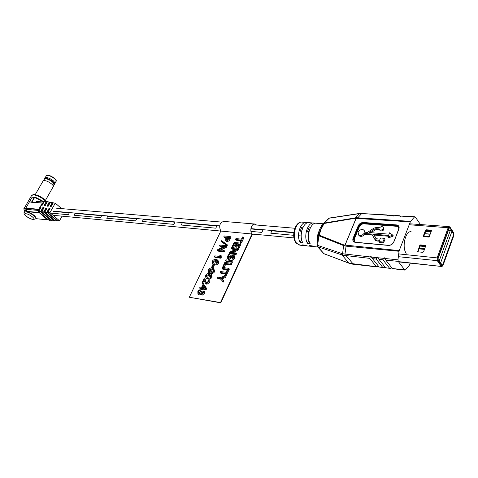 <?xml version="1.0" encoding="UTF-8"?>
<svg xmlns="http://www.w3.org/2000/svg" width="478" height="478" viewBox="0 0 478 478"><rect width="100%" height="100%" fill="white"/><g stroke="black" fill="none" stroke-linecap="round" stroke-linejoin="round"><path stroke-width="0.72" d="M271.845 230.802L293.767 232.75L271.845 230.802L270.763 233.198L293.671 235.29L270.763 233.198L271.845 230.802M298.547 235.738L301.188 235.977L298.547 235.738M261.884 232.392L262.966 230.014L250.878 228.944L262.966 230.014L261.884 232.392L250.932 231.388L261.884 232.392M215.793 228.179L216.875 225.927L182.303 222.856L216.875 225.927L215.793 228.179L181.228 225.024L182.303 222.856L181.228 225.024L215.793 228.179M173.896 224.355L174.966 222.21L143.406 219.408L174.966 222.21L173.896 224.355L142.342 221.475L143.406 219.408L142.342 221.475L173.896 224.355M135.632 220.866L136.702 218.81L107.777 216.247L136.702 218.81L135.632 220.866L106.719 218.225L107.777 216.247L106.719 218.225L135.632 220.866M100.559 217.663L101.617 215.698L75.01 213.337L101.617 215.698L100.559 217.663L73.965 215.231L75.01 213.337L73.965 215.231L100.559 217.663M68.288 214.718L69.334 212.835L53.315 211.413L69.334 212.835L68.288 214.718L50.387 213.08L68.288 214.718M44.233 212.519L45.129 212.602L44.233 212.519M47.376 212.806L48.129 212.877L47.376 212.806M293.803 232.428L250.92 228.633L293.803 232.422M219.647 225.867L52.992 211.133L219.647 225.867M365.222 232.218L364.403 230.76M364.535 232.165L363.818 230.002C361.577 228.998 359.671 229.751 358.106 232.266L358.649 235.068C360.537 236.03 362.33 235.481 364.027 233.407L371.788 234.059L375.009 239.681L379.55 240.44L379.072 241.647L382.932 241.993L384.384 238.325L380.524 237.99L380.046 239.185L376.043 238.683L373.557 234.202L388.614 235.463L388.011 236.998L392.743 235.14L389.69 232.738L389.116 234.184L369.237 232.547L374.603 229.034L375.989 228.675L379.209 228.926L379.675 229.978C382.412 230.312 383.481 229.303 382.872 226.954C381.797 226.363 380.733 226.626 379.663 227.755L376.461 227.504L374.011 228.096L367.445 232.404L364.535 232.165M314.942 223.363L313.771 223.041C307.778 221.792 303.16 236.443 307.462 243.272L310.132 243.535C305.842 236.688 310.461 222.001 316.448 223.25L323.176 223.77M307.701 222.796L306.547 222.485C300.531 221.236 295.912 235.779 300.238 242.567L302.873 242.824C298.559 236.024 303.177 221.439 309.182 222.688L313.472 223.023M317.601 239.675L317.804 234.698C319.011 230.737 320.32 227.671 321.742 225.508L322.835 224.499M307.067 245.919L304.904 245.142L302.269 244.879L304.127 245.62L305.615 245.549M314.309 246.642L312.158 245.871L309.487 245.602L311.333 246.343L312.845 246.266M372.511 258.67L371.436 257.068L376.67 257.618L376.15 259.052L372.511 258.67L379.126 266.999L383.225 267.638L385.131 267.196M376.15 259.052L382.747 267.405M383.225 267.638L379.126 266.999M378.97 259.357L377.883 257.744L383.47 258.329L382.938 259.775L378.97 259.357L385.543 267.722L389.964 268.403L391.9 267.949M382.938 259.775L389.486 268.17M389.964 268.403L385.543 267.722M385.788 260.08L392.324 268.493L404.681 269.891L398.228 261.4L385.788 260.08L384.7 258.461L397.953 259.853L398.228 261.4M404.681 269.891L405.535 269.849L409.425 265.165L410.285 263.139M386.881 215.184L362.712 213.606L386.756 214.921L387.126 215.608L389.152 215.076L393.149 215.339L393.639 215.99M324.359 223.023L321.049 229.243L319.202 235.176L343.969 244.975L399.226 250.609L410.315 221.876L354.993 218.315L359.086 213.678L329.24 218.195L324.287 223.029L356.409 217.705L410.602 221.38L414.456 216.976L401.275 216.122L400.313 216.468L399.907 215.775L400.391 216.438M393.155 215.339L393.543 216.026L395.575 215.494L399.907 215.775M386.756 214.921L387.246 215.566M414.456 216.976L415.298 217.012L420.509 224.564M414.886 216.749L401.275 216.122M378.719 266.479L376.359 266.682L369.727 258.371L342.786 255.198L317.804 246.756L324.132 253.902M342.786 255.198L342.553 253.752L343.658 245.608L318.826 235.797L317.649 245.399L342.553 253.752L370.235 256.943L370.928 256.25L371.436 257.068M376.67 257.618L377.375 256.925L377.883 257.744M383.47 258.329L384.181 257.63L384.7 258.461M397.953 259.853L399.052 251.285L345.982 246.134L343.658 245.608L343.969 244.975M410.602 221.38L410.315 221.876M399.226 250.609L399.052 251.285M362.712 213.606L359.414 213.469M323.809 253.699L349.555 263.318L376.359 266.682M370.952 232.69L375.248 229.876L376.634 229.524L379.454 229.745M388.011 236.998L388.65 237.847L393.376 235.995L392.743 235.14M376.174 238.767L374.202 235.045L388.309 236.234M379.072 241.647L379.717 242.489L383.577 242.842L385.023 239.173L384.384 238.325M374.931 239.633L375.66 240.524L376.825 240.984L379.245 241.199M358.715 235.152L359.301 235.899C361.189 236.861 362.981 236.311 364.678 234.244L372.219 234.877M379.879 230.109L380.315 230.826C383.051 231.161 384.115 230.157 383.505 227.809L383.242 227.45M374.202 235.045L373.557 234.202M383.577 242.842L382.932 241.993M364.678 234.244L364.027 233.407M318.993 235.152L318.223 235.337L318.073 235.821L318.826 235.797L318.993 235.152L318.892 235.815M370.235 256.943L369.727 258.371M316.932 245.208L317.649 245.399L317.852 246.768M329.539 218.01L329.079 218.219M329.45 218.034L358.512 213.6M354.993 218.315L323.976 223.501L324.287 223.029L323.624 223.226L328.547 218.434M323.976 223.501L323.17 223.776L323.624 223.226M323.917 224.146L322.805 224.63M324.018 253.86L317.464 246.582L316.926 245.208L318.073 235.821M322.56 225.114L318.599 234.363M319.477 234.525L318.372 234.991M318.223 235.337L318.468 234.752M317.47 246.582L317.804 246.756L317.506 245.375M317.607 235.343L318.127 235.552M318.043 235.857L317.529 235.774M317.804 234.698L318.372 234.967M321.742 225.508L322.513 225.198L321.437 226.984M321.951 225.186L322.638 224.965M322.142 224.995L322.68 224.887M300.238 242.567L301.6 239.43M303.022 227.271L301.845 227.175L300.274 230.766L301.463 232.147M307.462 243.272L308.854 240.04M310.3 227.875L309.081 227.773L307.509 231.394L308.734 232.822M307.509 231.394L309.003 231.519M300.274 230.766L301.72 230.892M46.462 201.519L44.466 201.136L42.082 205.421L41.066 205.277L40.032 207.082L40.744 207.679M41 207.291L40.032 207.082L38.796 209.256L39.405 210.033M41.048 207.231L38.533 211.73L49.843 220.902M49.413 202.092L47.4 201.71L45.105 205.851L43.952 205.683L46.276 201.591L44.46 201.232M44.03 207.727L42.918 207.5L43.767 208.121M44.078 207.667L41.652 212.023L52.49 220.836M49.999 208.587L49.019 208.378L49.772 208.916M47.794 212.596L50.017 212.501L50.059 212.806L47.794 212.596L57.432 220.705L59.368 220.651L50.059 212.806M61.668 208.629L55.43 203.269L53.195 202.941L55.281 203.24M39.136 210.505L27.103 209.43L25.657 209.926M62.074 216.158L59.613 220.585L57.432 220.705M47.083 208.175L45.96 207.936L46.808 208.563M50.172 202.618L49.228 202.164L46.993 206.12L48.153 206.281L50.357 202.385L48.105 206.275M53.046 203.114L52.204 202.744L50.053 206.55L51.074 206.699L53.195 202.941M55.185 203.329L50.017 212.501M35.904 218.494L35.97 218.374C35.76 216.104 32.785 213.875 27.055 211.688L26.027 211.3L38.981 212.489L47.459 219.814L47.854 219.492M43.582 201.991L34.619 197.444L31.895 202.188L29.415 201.907L31.554 202.08L34.255 197.384L32.11 197.229L25.836 208.121L38.796 209.256M32.163 197.205L35.008 197.121M41.066 205.277L42.297 203.114L43.104 203.526M43.904 202.122L36.507 201.549L35.964 202.505M29.445 201.913L32.11 197.229M31.895 202.188L32.319 202.248M36.507 201.549L36.89 201.501M47.125 208.103L44.908 212.023L46.856 212.208L56.804 220.728L57.067 220.394M44.908 212.023L44.783 212.316L55.161 220.764M41.765 211.73L43.707 211.915L54.122 220.8L54.426 220.394M38.652 211.443L40.576 211.623L51.457 220.872L51.761 220.472L51.57 220.866M46.276 201.591L47.22 202.039M52.389 202.672L50.357 202.29M419.045 248.877L424.494 249.385M431.001 231.997L425.569 231.579M431.479 230.719L431.066 230.157L431.467 230.755L429.304 236.538L428.491 237.04L423.687 236.646L423.293 236.048L423.675 236.592L428.778 237.004M439.127 261.113L450.258 230.629L451.949 231.25L440.632 262.834L442.222 265.111L442.664 264.884L453.586 234.776L453.556 233.873L452.033 231.531M450.258 230.629L448.364 230.492M431.174 231.531L425.743 231.113M441.881 265.917L442.586 266.043L443.046 265.32L453.903 235.367L453.831 233.007L450.073 227.247L448.979 227.827L437.932 257.989L438.015 260.396L441.881 265.917L441.146 266.18L437.274 260.665L437.167 257.732L448.227 227.576L449.165 226.614L449.81 227.05M453.473 233.587L449.888 227.821L449.236 228.114L438.147 258.407L438.195 259.787L442.12 265.392L442.783 265.051L453.568 234.943M453.658 233.599L453.7 234.955M425.462 230.294L426.268 229.793L426.645 230.348L425.844 230.844L425.462 230.294L423.293 236.048M431.066 230.157L426.268 229.793M419.756 245.423L420.562 244.927L420.951 245.465L420.144 245.967L419.756 245.423L417.67 251.769L422.761 252.336L423.58 251.834L425.784 245.638M425.796 245.907L425.378 245.357L420.562 244.927M426.645 230.348L431.443 230.713M423.657 236.64L425.844 230.844M420.951 245.465L425.761 245.901M417.557 251.261L417.945 251.798L420.144 245.967L425.593 246.457M442.365 266.156L441.558 266.473L398.401 261.627M411.134 231.746C405.511 230.426 401.55 247.634 406.234 253.221M53.201 186.755C53.56 186.157 53.064 185.249 51.702 184.018C48.021 181.246 45.195 180.17 43.211 180.786L43.038 181.06M54.97 182.853L53.44 180.905C50.513 178.593 47.902 177.452 45.607 177.481L44.789 178.019M54.57 184.323L55.054 183.205L53.452 180.953C50.489 178.617 47.848 177.463 45.53 177.493L45.607 177.481M54.02 184.825L54.432 184.562C54.868 183.976 54.384 183.044 52.986 181.765C49.222 178.939 46.384 177.882 44.46 178.593L44.305 178.892M53.315 186.486L54.056 184.735L52.634 182.106C49.12 179.453 46.42 178.425 44.52 179.023L44.376 179.214M255.712 234.34L253.71 235.003L252.318 234.304L220.8 302.855L189.324 297.244L220.495 302.58L252.043 234.005C249.343 231.119 251.542 223.346 254.864 224.021L256.567 225.03M200.891 294.299L199.147 295.028L198.466 294.651M199.679 290.11L198.513 291.628L198.561 293.259L201.113 291.221L201.776 291.329L201.722 293.528L203.114 292.482L203.347 291.03L204.076 290.863L203.694 292.775L201.381 294.526L200.629 293.002L198.394 294.346L197.934 294.173L197.862 291.514L199.165 289.758L200.425 290.797L199.009 293.384M201.776 291.329L202.523 292.016L202.015 293.528M204.076 290.863L204.823 291.55L204.447 293.462L202.14 295.207L201.579 294.908M200.903 288.832L199.583 288.055L200.043 287.087L201.608 287.338L203.114 284.147L203.682 284.231L205.922 287.834L205.385 288.975L201.812 288.407L201.358 289.381L200.694 289.274L201.154 288.306L199.583 288.055M203.682 284.231L206.675 288.521L206.138 289.668L202.564 289.094L202.104 290.068L200.694 289.274M213.923 269.024L214.688 271.641C213.564 273.261 212.226 273.882 210.679 273.518L208.755 272.621M220.902 258.216L215.094 257.499L214.371 256.794L214.813 255.855L219.874 256.471L219.832 255.252L220.579 255.156L221.302 255.867L220.902 258.216L220.185 257.505L214.371 256.794M223.31 246.911L220.256 246.576L219.539 245.859L219.934 245.023L225.998 245.686L226.715 246.409L226.243 247.407L220.938 249.946M225.998 245.686L225.532 246.69L218.793 249.809L223.841 250.281L224.558 250.992L224.164 251.84L218.099 251.135L217.382 250.424L217.807 249.528L224.642 246.355L219.539 245.859M227.48 244.963L227.134 245.692L222.007 242.143L221.296 241.426L221.637 240.703L227.48 244.963M225.813 237.739L224.493 237.608L223.788 236.885L224.224 235.965L230.205 236.556L228.717 239.705L226.697 240.852L225.741 240.607L225.747 237.871L226.166 237.124L223.788 236.885M230.205 236.556L230.91 237.279L229.213 240.667L227.665 241.551L226.202 241.073M189.324 297.244L220.806 231.071L252.043 234.005M240.739 240.715L236.198 240.249L235.493 239.52L235.929 238.588L241.468 239.143L242.471 236.98L243.159 237.052L243.858 237.787L241.42 243.051L240.028 242.25L241.031 240.081L235.493 239.52M238.952 244.575L237.978 244.467L236.706 247.204L236.024 247.132L235.313 246.403L236.586 243.672L234.375 243.433L235.086 244.162L233.64 247.263L232.959 247.192L232.248 246.469L234.136 242.424L240.362 243.075L241.067 243.81L239.275 247.688L238.588 247.61L237.877 246.881L239.239 243.947L237.273 243.744L237.978 244.467M236.299 244.294L235.086 244.162M235.206 249.522L232.039 249.169L231.328 248.446L231.722 247.598L237.948 248.285L238.659 249.014L238.187 250.03L232.768 252.599M237.948 248.285L237.476 249.301L230.605 252.456L235.785 252.946L236.502 253.669L236.102 254.529L229.876 253.8L229.165 253.083L229.589 252.169L236.562 248.966L231.328 248.446M233.324 256.638L229.022 259.518L228.215 259.082M229.536 254.583L228.323 256.226L228.317 257.72L233.15 254.953L233.688 255.144L233.778 257.475L232.702 259.04L232.129 258.694L233.109 257.355L232.81 255.921L228.305 258.801L227.725 258.598L227.683 256.065L228.944 254.254L230.253 255.306L228.789 257.839M233.897 255.354L234.405 255.867L234.495 258.192L233.419 259.757L232.129 258.694M232.959 261.323L232.511 262.285L226.291 261.496L225.568 260.785L226.01 259.829L232.236 260.606L232.959 261.323M224.29 267.327L222.885 266.527L224.809 262.41L231.035 263.199L231.758 263.916L231.31 264.878L225.765 264.167L224.29 267.327L222.885 266.527M229.386 269.03L228.938 269.998L222.718 269.156L221.989 268.451L222.437 267.489L228.663 268.313L229.386 269.03M225.371 273.834L220.83 273.201L220.101 272.496L220.549 271.534L226.088 272.293L227.122 270.064L227.809 270.154L228.538 270.865L225.891 276.29M220.711 279.176L218.219 278.811L217.478 278.112L217.932 277.138L220.567 277.521L225.252 275.669L225.986 276.38L225.461 277.509L221.75 278.877L223.853 280.98L223.34 282.092L220.131 278.495L217.478 278.112M218.022 260.402L218.763 262.972C217.639 264.579 216.307 265.206 214.759 264.854L212.812 263.958M214.216 265.487L212.967 268.146L211.569 267.357L212.824 264.698L214.216 265.487M211.342 274.462L212.118 277.109C210.989 278.734 209.651 279.355 208.109 278.979L206.197 278.082M204.441 281.548L203.317 283.926L202.66 283.824L201.913 283.131L204.004 278.716L205.223 279.475L206.317 282.54M204.482 278.782L206.084 282.414L206.544 282.6L208.306 281.44L208.486 279.917L209.221 279.69L209.962 280.389L209.621 282.432L206.932 284.273L205.851 283.615M220.8 302.855L220.495 302.58M220.806 231.071C218.691 226.124 219.629 222.903 223.602 221.416L254.708 224.009M243.159 237.052L240.715 242.322L241.42 243.051M240.715 242.322L240.028 242.25M237.273 243.744L236.001 246.481L236.706 247.204M240.362 243.075L238.564 246.959L239.275 247.688M238.564 246.959L237.877 246.881M234.375 243.433L232.929 246.54L233.64 247.263M232.929 246.54L232.248 246.469M236.001 246.481L235.313 246.403M235.785 252.946L235.391 253.806L236.102 254.529M235.391 253.806L229.165 253.083M237.476 249.301L238.187 250.03M228.305 258.801L229.022 259.518M232.81 255.921L233.312 256.423M232.702 259.04L233.419 259.757M233.778 257.475L234.495 258.192M228.323 256.226L229.04 256.943M232.236 260.606L231.794 261.568L232.511 262.285M231.794 261.568L225.568 260.785M231.035 263.199L230.587 264.167L225.042 263.45L225.765 264.167M225.042 263.45L223.567 266.616M230.587 264.167L231.31 264.878M228.663 268.313L228.215 269.281L228.938 269.998M228.215 269.281L221.989 268.451M227.809 270.154L225.287 275.597L224.6 275.501L225.64 273.267L220.101 272.496M224.6 275.501L224.917 275.806M225.287 275.597L226.016 276.308M225.252 275.669L224.726 276.804L221.015 278.172L223.853 280.98M223.118 280.281L222.605 281.387M224.726 276.804L225.461 277.509M229.201 237.429L226.841 237.19L226.381 239.753L226.847 239.908L228.848 238.331L229.201 237.429M226.447 240.84L227.158 241.563M229.512 238.397L230.223 239.12M228.968 238.056L227.546 237.913L226.799 239.902M226.841 237.19L227.546 237.913M226.399 237.972L227.104 238.695M226.769 244.246L226.423 244.969L227.134 245.692M226.423 244.969L221.296 241.426M223.841 250.281L223.447 251.123L224.164 251.84M223.447 251.123L217.382 250.424M225.532 246.69L226.243 247.407M220.579 255.156L220.573 256.674L221.296 257.385M220.573 256.674L220.185 257.505M218.034 262.261C216.916 263.868 215.578 264.501 214.03 264.149L212.489 263.641L212.107 261.394C213.242 259.805 214.586 259.178 216.14 259.5L217.592 259.984L218.034 262.261L218.763 262.972M215.733 260.456L212.752 261.508L213.045 262.763L214.443 263.199L217.388 262.123L217.036 260.869L215.733 260.456L216.462 261.161L213.481 262.213L213.367 262.936M214.03 264.149L214.759 264.854M217.472 261.418L216.462 261.161M212.752 261.508L213.481 262.213M213.487 264.788L212.232 267.447L212.967 268.146M212.232 267.447L211.569 267.357M213.953 270.942C212.829 272.562 211.491 273.183 209.944 272.819L208.432 272.311L208.032 270.016C209.173 268.415 210.517 267.788 212.071 268.134L213.499 268.612L213.953 270.942L214.688 271.641M211.664 269.09L208.677 270.136L208.982 271.42L210.356 271.857L213.313 270.793L212.937 269.508L211.664 269.09L212.393 269.789L209.412 270.835L209.304 271.594M209.944 272.819L210.679 273.518M213.385 270.052L212.393 269.789M208.677 270.136L209.412 270.835M211.384 276.409C210.254 278.041 208.916 278.662 207.368 278.286L205.875 277.778L205.456 275.447C206.604 273.84 207.954 273.219 209.501 273.571L210.912 274.049L211.384 276.409L212.118 277.109M209.095 274.539L206.102 275.573L206.424 276.876L207.781 277.318L210.738 276.266L210.356 274.958L209.095 274.539L209.83 275.232L206.843 276.266L206.741 277.049M207.368 278.286L208.109 278.979M210.81 275.495L209.83 275.232M206.102 275.573L206.843 276.266M209.221 279.69L208.88 281.739L206.185 283.579L205.546 283.334L204.004 280.21L202.57 283.233L203.317 283.926M202.57 283.233L201.913 283.131M206.185 283.579L206.932 284.273M208.88 281.739L209.621 282.432M203.335 285.235L202.272 287.439L205.08 287.881L203.335 285.235M201.358 289.381L202.104 290.068M201.812 288.407L202.564 289.094M205.385 288.975L206.138 289.668M205.922 287.834L206.675 288.521M203.927 286.232L203.275 287.601M198.394 294.346L199.147 295.028M201.381 294.526L202.14 295.207M203.694 292.775L204.447 293.462M201.513 291.885L202.266 292.566M198.513 291.628L199.266 292.309M304.127 245.62L299.849 245.19L296.444 243.308C290.6 237.476 294.854 220.872 302.263 222.151C295.589 220.758 291.257 237.835 296.898 243.475L300.16 245.22M317.559 240.034L317.506 239.663M363.155 213.391L361.709 213.558L357.413 218.183M400.05 216.038L394.493 215.68M393.286 215.596L388.076 215.261M345.958 254.398L346.251 255.879L353.403 264.256M346.15 245.489L344.967 254.26L345.2 255.73M355.309 242.358C353.123 241.922 352.376 240.577 353.063 238.331L358.195 225.831C359.319 223.656 361.063 222.539 363.429 222.491L396.382 224.905C398.718 225.311 399.566 226.662 398.927 228.962L393.848 241.964C392.701 244.258 390.861 245.411 388.339 245.417L355.309 242.358L354.079 241.713L355.393 242.238M356.409 217.705L344.752 245.931M344.668 245.913L356.313 217.711M323.385 253.471L348.916 263.187L341.997 254.959L341.812 253.525M363.429 222.491L363.842 223.423L396.776 225.867L396.399 225.347L363.453 222.915C361.254 222.963 359.635 223.997 358.59 226.022L353.463 238.522L353.857 239.018L358.984 226.518L358.195 225.831M393.747 241.97L398.927 228.962M388.339 245.417L388.5 245.268C390.795 245.292 392.522 244.204 393.681 241.999L393.687 242.107C392.623 244.24 390.914 245.31 388.572 245.316L355.548 242.256L388.411 245.298M398.981 227.659L396.8 226.303L363.86 223.847C361.834 223.889 360.34 224.845 359.378 226.709L354.258 239.209L354.7 242.041M375.248 229.876L374.603 229.034M376.634 229.524L375.989 228.675M376.138 238.749L375.577 238.02M376.825 240.984L376.18 240.141M353.063 238.331L353.463 238.522L354.079 241.713M353.917 241.569L353.857 239.018L354.258 239.209M359.378 226.709L358.984 226.518C360.024 224.499 361.643 223.465 363.842 223.423L363.86 223.847M396.8 226.303L396.776 225.867L398.736 226.727M398.813 228.968L398.12 225.986L396.399 225.347L396.382 224.905M398.724 226.721L398.12 225.986C398.867 226.243 399.076 227.247 398.754 229.004L393.848 241.964M349.555 263.318L349.048 263.235M351.987 263.904L349.866 263.521M376.837 266.915L352.382 264.119M358.219 213.797L362.127 213.343M50.047 208.528L47.914 212.304M45.786 201.363C42.16 197.808 38.073 195.61 33.532 194.767L31.62 195.484M24.27 212.334L25.716 211.832C29.379 212.017 37.398 217.532 35.772 218.727L33.335 219.593C25.501 217.466 22.807 213.116 24.408 212.089L25.788 209.693M25.985 213.762C21.928 213.266 29.11 219.121 32.845 219.378C36.967 219.934 29.773 214.007 25.985 213.762M26.027 211.3L27.103 209.43M23.942 208.808L25.836 208.121L25.878 208.42C23.751 208.342 23.452 209.233 24.976 211.103M52.204 202.744L50.357 202.385M49.228 202.164L47.4 201.806M40.576 211.623L42.918 207.5M43.707 211.915L45.96 207.936M46.856 212.208L49.019 208.378M39.023 212.794L27.055 211.688M35.838 218.643L47.459 219.814M42.297 203.114L31.464 202.254M38.837 209.561L25.878 208.42M49.288 208.51L47.029 212.513M54.874 220.77L56.792 220.716L57.013 220.346M47.035 212.525L44.783 212.316M46.229 208.067L43.874 212.22L41.652 212.023M54.122 220.8L54.373 220.352M52.204 220.842L54.11 220.788M43.187 207.631L40.75 211.927L38.533 211.73M49.557 220.914L51.445 220.86L51.708 220.424M46.641 201.549L44.263 205.731M49.593 202.122L47.304 206.161M52.568 202.702L50.369 206.598M35.348 197.229L34.255 197.384L35.151 197.115M429.071 236.849L423.741 236.413M430.158 234.244L424.721 233.814M423.902 235.983L429.346 236.425M424.769 233.7L430.2 234.13M424.56 249.217L419.11 248.709M419.272 248.279L424.721 248.787M425.545 246.576L420.096 246.086M453.365 233.575L453.556 233.873M438.015 260.396L437.274 260.665L398.359 256.692M398.718 253.908L437.932 257.989M448.979 227.827L409.204 224.75M449.888 227.821L449.422 227.785M55.042 183.11L55.98 181.461C56.404 180.887 55.938 179.979 54.594 178.742C50.961 176.006 48.218 174.984 46.348 175.683L46.217 175.91M233.987 248.745L234.698 249.468M233.246 251.332L233.957 252.055M230.988 257.194L231.705 257.917M222.133 246.146L222.844 246.863M221.38 248.697L222.097 249.408M293.964 237.93L252.031 233.993M220.794 231.059L53.028 215.309M294.842 228.251L252.856 224.72M221.583 222.085L56.35 208.181M302.263 222.151L306.243 222.461M306.757 245.883L311.333 246.343M313.998 246.612L317.822 247.001M392.51 268.696L405.009 270.112M375.009 239.681L375.66 240.524M359.301 235.899L358.649 235.068M380.315 230.826L379.675 229.978M321.443 226.984L323.17 223.776M24.97 211.121C23.822 209.448 23.541 208.563 24.127 208.468L31.799 195.161L34.087 194.444C39.13 195.472 43.211 197.814 46.324 201.471M44.101 201.782L35.187 197.121M36.74 201.465L43.964 202.021M56.87 220.752L55 220.806M57.091 220.412L56.912 220.722M54.187 220.824L52.329 220.878M54.444 220.412L54.229 220.794M51.528 220.896L49.682 220.95M55.364 203.234L53.243 202.821M53.195 202.845L51.027 206.687M49.987 208.533L47.794 212.417M47.065 208.115L44.789 212.136M52.49 202.672L50.405 202.266M44.018 207.673L41.652 211.844M47.4 201.71L45.057 205.845M49.515 202.092L47.447 201.692M40.994 207.237L38.539 211.557M44.466 201.136L42.028 205.415M46.563 201.519L44.508 201.119M42.458 203.019L32.032 202.194M35.82 218.667L47.537 219.85M424.781 233.658L430.218 234.089M420.162 245.925L425.605 246.415M453.502 233.634L452.027 231.376M453.568 233.73L453.61 234.829M442.688 264.932L453.586 234.883M442.67 264.985L442.204 265.481M441.558 266.473L398.598 261.89M449.123 226.608L409.58 223.782M45.273 177.565L46.348 175.683C47.274 174.422 50.029 175.301 54.606 178.324M54.635 178.354C56.249 180.272 56.745 181.222 56.117 181.204M43.169 180.827L35.235 194.618M44.92 177.786L44.46 178.593M44.52 179.023L43.211 180.786M53.16 186.802L45.446 200.36M252.073 234.847L253.71 235.003M228.448 259.315L227.725 258.598M226.453 241.324L225.741 240.607M213.218 264.346L212.489 263.641M217.359 261.185L217.036 260.869M209.167 273.01L208.432 272.311M213.266 269.819L212.937 269.508M206.616 278.471L205.875 277.778M210.684 275.268L210.356 274.958M206.293 284.022L205.546 283.334M198.687 294.854L197.934 294.173M201.746 295.063L200.993 294.382"/></g></svg>
